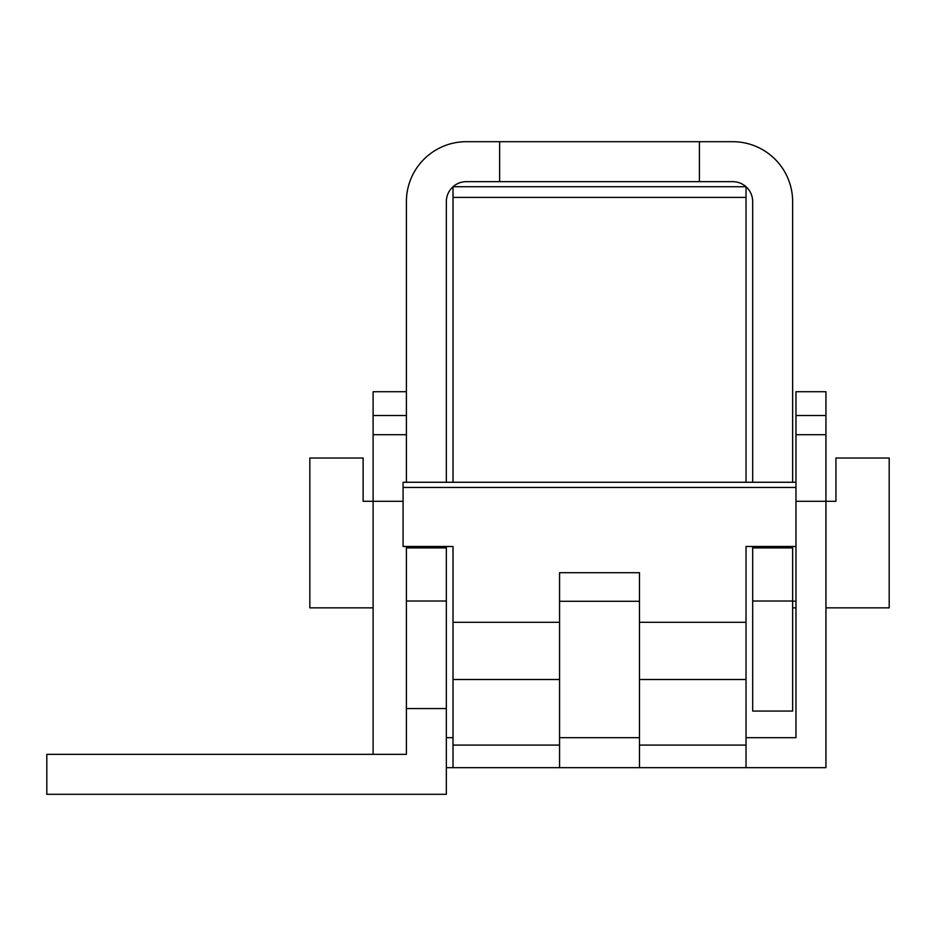 <?xml version="1.0" encoding="UTF-8"?>
<svg xmlns="http://www.w3.org/2000/svg" width="936" height="936" viewBox="0 0 936 936"><rect width="100%" height="100%" fill="white"/><g stroke="black" fill="none" stroke-linecap="round" stroke-linejoin="round"><path stroke-width="1.4" d="M46.8 754.346L406.399 754.346L406.399 708.564L446.355 708.564L446.355 794.301L46.8 794.301L46.8 754.346M406.399 546.484L406.399 547.911L446.355 547.911L446.355 708.564M406.399 547.911L406.399 708.564M792.64 546.484L792.64 711.067L752.684 711.067L752.684 546.484M792.64 482.262L792.64 201.626A59.939 59.939 -176.1 0 0 732.712 141.699L699.414 141.699L699.414 181.654L732.712 181.654A19.984 19.984 3.9 0 1 752.684 201.626L752.684 482.262M406.399 391.716L373.101 391.716L373.101 501.298L363.121 501.298L363.121 458.008L309.839 458.008L309.839 607.85L373.101 607.85M699.414 141.699L466.339 141.699A59.939 59.939 1.2 0 0 406.399 201.626L406.399 482.262M499.637 141.699L499.637 181.654L466.339 181.654A19.984 19.984 3.9 0 0 446.355 201.626L446.355 482.262M446.355 547.911L446.355 546.484M699.414 181.654L499.637 181.654M446.355 767.672L453.012 767.672L453.012 546.484L403.077 546.484L403.077 482.262L795.974 482.262L795.974 487.457L403.077 487.457M825.938 607.85L889.2 607.85L889.2 458.008L835.93 458.008L835.93 501.298L825.938 501.298L825.938 767.672L746.027 767.672L746.027 546.484L795.974 546.484L795.974 487.457M795.974 607.85L792.64 607.85M792.64 547.911L752.684 547.911M453.012 622.3L559.564 622.3L559.564 572.715L639.475 572.715L639.475 679.501L746.027 679.501M559.564 622.3L559.564 767.672L746.027 767.672L639.475 767.672L639.475 679.501M559.564 737.697L639.475 737.697M825.938 415.502L795.974 415.502L795.974 391.716L825.938 391.716L825.938 501.298L795.974 501.298M795.974 546.484L795.974 737.697L746.027 737.697M795.974 415.502L795.974 482.262M825.938 434.702L795.974 434.702M446.355 737.697L453.012 737.697M403.077 501.298L373.101 501.298L373.101 754.346M373.101 434.702L406.399 434.702M453.012 767.672L559.564 767.672L453.012 767.672M453.012 197.402L746.027 197.402L746.027 186.732L453.012 186.732L453.012 482.262M746.027 197.402L746.027 482.262M746.027 546.484L746.027 601.286M453.012 546.484L453.012 601.286M406.399 601.006L446.355 601.006M792.64 601.006L752.684 601.006M639.475 622.3L746.027 622.3M373.101 415.502L406.399 415.502M453.012 745.079L559.564 745.079M453.012 679.501L559.564 679.501M559.564 601.286L639.475 601.286M639.475 745.079L746.027 745.079M795.974 601.181L792.64 601.181"/></g></svg>
